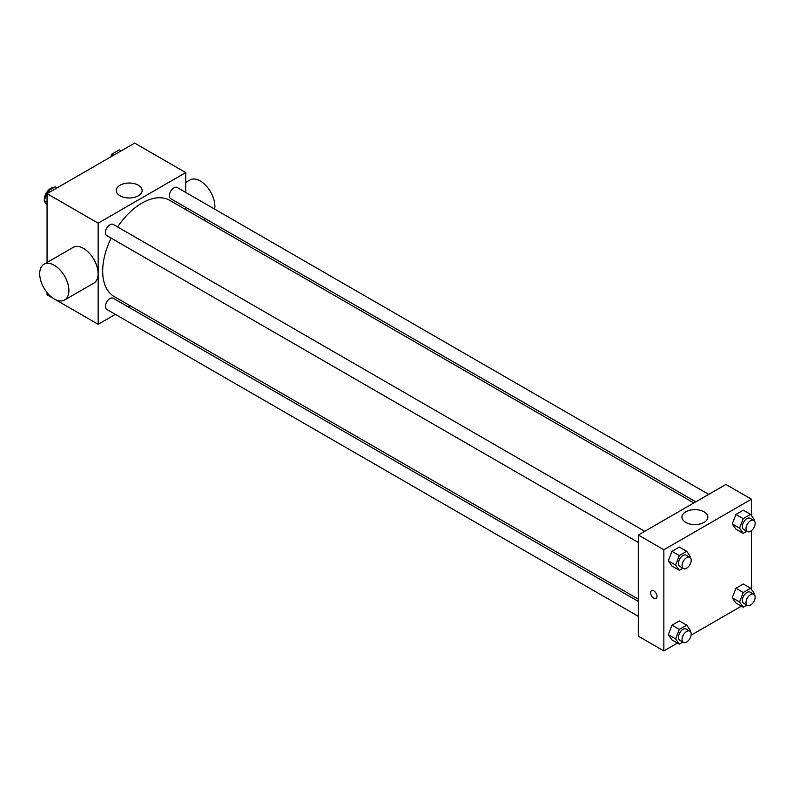 <?xml version="1.0" encoding="UTF-8"?>
<svg xmlns="http://www.w3.org/2000/svg" width="794" height="794" viewBox="0 0 794 794"><rect width="100%" height="100%" fill="white"/><g stroke="black" fill="none" stroke-linecap="round" stroke-linejoin="round"><path stroke-width="1.19" d="M53.932 187.543A9.032 5.211 120 0 0 47.531 191.205A9.032 5.211 120 0 0 44.325 199.453A9.032 5.211 120 0 0 44.355 200.167M44.454 200.882A9.032 5.211 120 0 0 46.191 203.592L46.469 203.75M115.348 314.374L98.158 324.309L47.054 294.802L47.054 292.589M47.054 262.467L47.054 193.657L134.652 143.089L185.746 172.586L185.746 192.446M130.206 305.799L128.251 306.921M111.14 238.111A55.54 32.068 120 0 0 102.684 271.121A55.54 32.068 120 0 0 114.177 296.539L638.307 599.142M693.847 502.949L169.718 200.346A55.54 32.068 120 0 0 117.591 226.935M185.746 207.343L185.746 209.606M98.158 324.309L98.158 223.164L185.746 172.586M708.705 494.374L177.151 187.483A6.451 3.722 120 0 0 172.179 189.21A6.451 3.722 120 0 0 169.36 195.701A6.451 3.722 120 0 0 170.7 198.659L695.802 501.828M638.307 601.405L113.205 298.236A6.451 3.722 120 0 0 108.232 299.963A6.451 3.722 120 0 0 105.413 306.454A6.451 3.722 120 0 0 106.753 309.412L638.307 616.303M638.307 542.471L106.753 235.58A6.451 3.722 -60 0 1 106.753 228.126A6.451 3.722 -60 0 1 113.205 224.404L644.758 531.295M98.158 223.164L47.054 193.657M120.023 195.781A12.942 7.474 180 0 1 116.232 190.5A12.942 7.474 180 0 1 129.174 183.027A12.942 7.474 180 0 1 142.126 190.5A12.942 7.474 180 0 1 134.126 197.408A12.942 7.474 180 0 1 120.023 195.781M43.978 264.243L73.177 247.391A20.644 11.92 60 0 1 89.087 252.919A20.644 11.92 60 0 1 98.099 273.702A20.644 11.92 60 0 1 93.821 283.15L64.622 300.003A20.644 11.92 60 0 1 43.978 288.083A20.644 11.92 60 0 1 43.978 264.243A20.644 11.92 60 0 1 59.887 269.781A20.644 11.92 60 0 1 68.899 290.554A20.644 11.92 60 0 1 64.622 300.003M214.648 209.14A20.644 11.92 -120 0 0 207.055 186.818A20.644 11.92 -120 0 0 189.965 179.96L185.746 182.402M677.431 643.071L663.853 650.911L638.307 636.163L638.307 535.017L725.905 484.449L751.452 499.198L751.452 515.584M741.378 606.159L691.108 635.18M735.939 529.181L732.247 523.931L735.939 514.433L743.313 510.175L735.939 514.433L732.247 523.931L735.939 529.181L743.234 533.399L739.551 528.149L743.234 518.641L750.608 514.383L754.3 519.633L753.963 520.517M671.992 639.934L668.31 634.684L671.992 625.186L679.366 620.928L671.992 625.186L668.31 634.684L671.992 639.934L679.297 644.152L675.605 638.902L679.297 629.394L686.671 625.136L690.353 630.386L690.016 631.26M751.452 530.66L751.452 589.416M663.853 650.911L663.853 549.766L751.452 499.198M735.939 603.013L732.247 597.773L735.939 588.265L743.313 584.007L735.939 588.265L732.247 597.773L735.939 603.013L743.234 607.231L739.551 601.981L743.234 592.483L750.608 588.225L754.3 593.465L753.963 594.349M671.992 566.102L668.31 560.852L671.992 551.344L679.366 547.086L671.992 551.344L668.31 560.852L671.992 566.102L679.297 570.31L675.605 565.07L679.297 555.562L686.671 551.304L690.353 556.554L690.016 557.428M663.853 549.766L638.307 535.017M685.728 522.392A12.942 7.474 180 0 1 681.937 517.102A12.942 7.474 180 0 1 694.879 509.629A12.942 7.474 180 0 1 707.821 517.102A12.942 7.474 180 0 1 699.832 524.01A12.942 7.474 180 0 1 685.728 522.392M657.015 596.383A4.516 2.61 60 0 1 656.082 598.458A4.516 2.61 60 0 1 651.566 595.847A4.516 2.61 60 0 1 651.566 590.637A4.516 2.61 60 0 1 655.04 591.838A4.516 2.61 60 0 1 657.015 596.383M656.082 598.458A4.516 2.61 60 0 1 651.566 595.847A4.516 2.61 60 0 1 651.566 590.627M682.919 568.216L679.297 570.31M689.857 557.328L686.205 555.224A6.451 3.722 120 0 0 681.232 556.951A6.451 3.722 120 0 0 678.423 563.442A6.451 3.722 120 0 0 679.753 566.4L683.406 568.504A6.451 3.722 120 0 0 689.857 564.782A6.451 3.722 120 0 0 689.857 557.328A6.451 3.722 120 0 0 684.885 559.055A6.451 3.722 120 0 0 682.066 565.546A6.451 3.722 120 0 0 683.406 568.504M675.605 565.07L668.31 560.852M679.297 555.562L671.992 551.344M686.671 551.304L679.366 547.086M746.856 531.305L743.234 533.399M753.804 520.407L750.151 518.303A6.451 3.722 120 0 0 745.179 520.03A6.451 3.722 120 0 0 742.36 526.521A6.451 3.722 120 0 0 743.7 529.479L747.353 531.583A6.451 3.722 120 0 0 753.804 527.861A6.451 3.722 120 0 0 753.804 520.407A6.451 3.722 120 0 0 748.831 522.144A6.451 3.722 120 0 0 746.013 528.635A6.451 3.722 120 0 0 747.353 531.583M739.551 528.149L732.247 523.931M743.234 518.641L735.939 514.433M750.608 514.383L743.313 510.175M682.919 642.058L679.297 644.152M689.857 631.161L686.205 629.056A6.451 3.722 120 0 0 681.232 630.783A6.451 3.722 120 0 0 678.423 637.274A6.451 3.722 120 0 0 679.753 640.232L683.406 642.336A6.451 3.722 120 0 0 689.857 638.614A6.451 3.722 120 0 0 689.857 631.161A6.451 3.722 120 0 0 684.885 632.887A6.451 3.722 120 0 0 682.066 639.388A6.451 3.722 120 0 0 683.406 642.336M675.605 638.902L668.31 634.684M679.297 629.394L671.992 625.186M686.671 625.136L679.366 620.928M746.856 605.137L743.234 607.231M753.804 594.249L750.151 592.135A6.451 3.722 120 0 0 745.179 593.872A6.451 3.722 120 0 0 742.36 600.363A6.451 3.722 120 0 0 743.7 603.311L747.353 605.425A6.451 3.722 120 0 0 753.804 601.693A6.451 3.722 120 0 0 753.804 594.249A6.451 3.722 120 0 0 748.831 595.976A6.451 3.722 120 0 0 746.013 602.467A6.451 3.722 120 0 0 747.353 605.425M739.551 601.981L732.247 597.773M743.234 592.483L735.939 588.265M750.608 588.225L743.313 584.007M47.054 204.584L44.206 200.535L47.898 191.026L55.272 186.769L57.128 187.841M47.054 202.172L44.206 200.535M49.754 192.098L47.898 191.026M110.763 156.884L111.835 154.115L119.209 149.848L121.075 150.929M113.701 155.187L111.835 154.115M203.472 219.839L205.428 218.707"/></g></svg>
